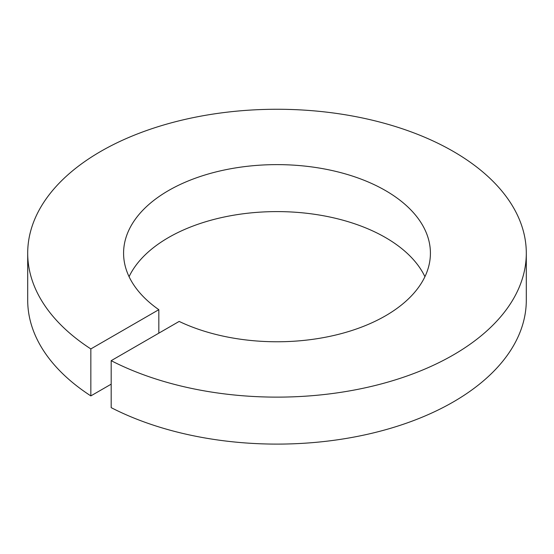 <?xml version="1.0" encoding="UTF-8"?>
<svg xmlns="http://www.w3.org/2000/svg" width="554" height="554" viewBox="0 0 554 554"><rect width="100%" height="100%" fill="white"/><g stroke="black" fill="none" stroke-linecap="round" stroke-linejoin="round"><path stroke-width="0.83" d="M424.925 276.681A153.416 88.571 0 0 0 168.52 237.541A153.416 88.571 0 0 0 129.075 276.681M111.181 360.675A249.3 143.929 0 0 0 453.283 354.969A249.3 143.929 0 0 0 526.3 253.199L526.3 300.171A249.3 143.929 0 0 1 453.283 401.948A249.3 143.929 0 0 1 111.181 407.647L111.181 360.675L179.164 321.424A153.416 88.571 0 0 0 385.48 315.828A153.416 88.571 0 0 0 430.416 253.199A153.416 88.571 0 0 0 335.71 171.366A153.416 88.571 0 0 0 168.52 190.562A153.416 88.571 0 0 0 123.584 253.199A153.416 88.571 0 0 0 158.825 309.679L158.825 333.169M526.3 253.199A249.3 143.929 0 0 0 372.406 120.218A249.3 143.929 0 0 0 100.717 151.422A249.3 143.929 0 0 0 27.7 253.199L27.7 300.171A249.3 143.929 0 0 0 90.842 395.902L90.842 348.93L158.825 309.679M27.7 253.199A249.3 143.929 0 0 0 90.842 348.93M111.181 384.164L90.842 395.902"/></g></svg>
